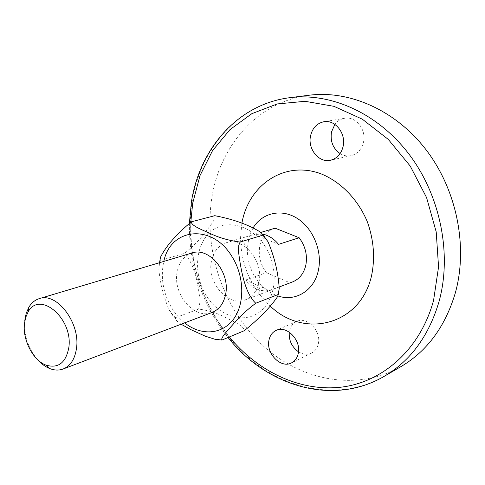 <?xml version="1.0" encoding="UTF-8"?>
<svg xmlns="http://www.w3.org/2000/svg" width="485" height="485" viewBox="0 0 485 485"><rect width="100%" height="100%" fill="white"/><g stroke="black" fill="none" stroke-linecap="round" stroke-linejoin="round"><path stroke-width="0.36" stroke-dasharray="2.42 1.82" d="M181.105 324.222L178.098 322.052C176.043 320.494 175.237 318.997 175.691 317.56L172.612 315.323L169.107 309.806C163.748 297.214 160.341 283.949 158.886 270.018C158.583 266.21 159.195 262.997 160.729 260.372L160.038 259.584M184.639 322.877C179.65 318.845 175.352 313.88 171.763 307.999C163.021 292.879 160.371 277.353 163.821 261.415M214.77 215.692C216.304 218.935 209.162 227.138 204.252 233.443C199.293 240.33 192.606 246.992 184.185 253.419C195 263.986 197.941 284.586 200.178 300.882L198.656 309.078C208.968 310.485 218.074 313.389 225.98 317.79C233.388 321.507 243.797 325.853 244.373 330.667M206.186 295.438C193.363 274.807 194.921 245.689 210.181 232.163C225.228 218.323 251.333 224.397 265.149 246.404C279.208 268.211 276.371 299.445 259.887 311.782C243.603 324.447 218.777 316.25 206.186 295.438M298.499 351.807C302.998 354.541 307.351 354.965 311.552 353.074C314.983 351.316 317.214 348.309 318.245 344.053C321.713 331.255 307.108 316.111 296.699 321.44C292.946 323.192 290.545 326.332 289.509 330.867L289.29 332.14M340.094 153.612C343.622 155.752 347.327 156.412 351.195 155.606C357.469 153.915 361.549 149.495 363.435 142.347C366.702 129.737 355.747 115.897 344.568 118.291C340.664 119.007 337.433 121.038 334.868 124.384M191.969 253.006C183.918 255.801 178.959 262.215 177.098 272.249C172.678 294.383 194.564 320.039 212.109 312.455M253.024 228.041L250.381 233.388L248.787 238.238L247.32 249.114C247.314 261.3 251.018 272.231 258.432 281.906C263.919 288.763 270.436 293.449 277.966 295.971M241.894 223.324L240.584 237.08C240.596 258.802 247.198 278.299 260.39 295.559L270.187 306.041M309.078 95.242C257.905 101.547 220.269 145.294 212.012 196.795C203.348 249.078 222.639 306.987 260.912 343.719C299.13 380.234 355.754 392.45 400.986 366.575M258.972 282.173C263.913 261.13 243.13 236.565 226.222 242.767C218.268 245.519 213.327 251.733 211.405 261.397C206.846 282.737 228.211 307.235 245.531 299.766C252.539 296.887 257.02 291.018 258.972 282.173M262.634 234.176L254.17 234.431L260.924 232.418M274.431 228.362C266.647 231.042 261.761 236.953 259.766 246.101C258.202 255.728 260.396 264.586 266.35 272.673L245.537 280.045C252.388 288.429 260.318 291.915 269.327 290.491L292.564 281.912M266.35 272.673L289.8 282.725M37.333 359.379C28.015 347.945 23.826 334.965 24.784 320.427M175.691 317.56L198.656 309.078M160.729 260.372L184.185 253.419M245.537 280.045L269.327 290.491M254.17 234.431L278.535 244.361M384.211 376.336C338.397 402.532 281.051 389.582 242.282 352.007C203.451 314.213 183.712 254.958 192.175 201.493C200.232 148.84 237.996 104.081 289.824 97.685M190.799 222.13C189.847 265.028 202.694 303.307 229.344 336.96M178.098 322.052L169.113 309.806M158.892 270.018L159.516 262.7M261.106 232.558L262.743 234.407M264.258 236.256L267.302 240.408M311.552 353.074L291.455 362.919M351.195 155.606L330.691 160.208M258.432 281.906L260.39 295.559M247.32 249.114L240.584 237.08M226.222 242.767L260.906 232.406M245.531 299.766L279.263 286.962M277.802 296.329L278.154 294.856M278.469 293.383L279.245 288.484M189.411 223.027C188.853 265.719 201.724 303.877 228.041 337.505M344.568 118.291L323.774 121.771M296.699 321.44L276.25 330.358"/><path stroke-width="0.73" d="M160.038 259.584L160.583 257.038C166.167 245.968 176.431 234.225 191.375 221.803C190.969 225.573 201.778 229.732 209.853 233.309C218.529 237.583 228.593 240.499 240.057 242.063L238.778 245.41L238.39 250.945C240.754 268.696 244.452 292.728 255.74 303.24C246.501 310.261 239.014 317.214 233.279 324.107C227.774 330.321 220.166 338.306 222.009 340.033L215.061 339.288L205.276 336.178L191.084 329.739L181.105 324.222M163.821 261.415C170.356 228.017 212.03 223.033 232.012 256.626C244.592 276.492 244.961 304.234 233.267 319.494C221.657 334.892 200.59 335.802 184.639 322.877M222.009 340.033L244.373 330.667C259.584 318.275 270.727 306.829 277.802 296.329L279.245 288.484C278.141 272.188 274.383 256.583 267.969 241.663L261.106 232.558C249.29 224.973 233.843 219.347 214.77 215.692L191.375 221.803M269.017 339.985C265.713 353.183 280.809 368.824 291.455 362.919C294.928 361.137 297.172 358.069 298.196 353.717C301.64 340.603 286.756 324.962 276.25 330.358C272.455 332.134 270.042 335.341 269.017 339.985M289.29 332.14C288.708 340.373 291.776 346.927 298.499 351.807M310.57 135.8C307.435 149.01 319.082 163.293 330.691 160.208C337.057 158.492 341.185 153.951 343.071 146.597C346.332 133.618 335.123 119.328 323.774 121.771C316.863 123.329 312.461 128.004 310.57 135.8M334.868 124.384L331.504 131.944C330.103 141.262 332.965 148.489 340.094 153.612M68.797 347.775C73.465 318.512 39.297 289.812 27.96 312.243L25.669 317.481L24.444 323.61C22.48 339.809 32.986 360.307 45.857 365.078C58.133 368.745 65.778 362.98 68.797 347.775M24.784 320.427L26.202 313.316L28.87 307.223C31.507 302.834 34.993 299.966 39.315 298.621C56.854 291.897 80.565 323.089 76.472 348.466C74.89 359.118 70.452 365.963 63.153 368.994C58.903 370.558 54.393 370.394 49.628 368.515C45.208 366.708 41.11 363.665 37.333 359.379M63.153 368.994L212.109 312.455C219.208 309.527 223.712 303.471 225.622 294.286C230.466 272.431 209.09 246.677 191.969 253.006L39.315 298.621M277.966 295.971C295.395 302.04 314.25 290.727 318.378 270.339C322.622 251.357 313.098 228.168 297.075 218.286C281.094 208.259 261.906 212.97 253.024 228.041M270.187 306.041C303.834 338.9 360.604 325.617 371.643 275.334C375.166 257.759 373.759 239.984 367.43 222.003C357.918 199.044 340.088 181.05 319.882 173.406C283.701 160.62 248.417 185.464 241.948 223.021L241.894 223.324M455.391 292.697C468.11 246.695 456.834 190.071 426.297 150.077C395.693 110.083 349.436 90.034 309.078 95.242L289.824 97.685C330.691 92.399 377.779 113.066 409.079 154.272C440.307 195.473 452.002 253.746 439.222 300.906C429.122 335.553 410.783 360.695 384.211 376.336L400.986 366.575C427.212 351.128 445.351 326.502 455.391 292.697M279.263 286.962L292.564 281.912C299.421 279.099 303.84 273.516 305.835 265.149C307.611 255.219 305.374 246.083 299.118 237.735L278.535 244.361C274.001 238.772 268.702 235.377 262.634 234.176M260.924 232.418L275.11 228.174L260.906 232.406M275.11 228.174L299.118 237.735M240.057 242.063L262.773 235.177M255.74 303.24L277.923 294.607M229.344 336.96C257.832 371.546 300.185 392.038 341.549 387.115C382.72 382.041 420.307 349.473 433.584 300.324L438.555 266.932L436.215 231.933L426.57 197.565L410.219 166.058L388.291 139.407L362.295 119.164L333.971 106.33L305.065 101.304L277.214 103.948L251.818 113.684L229.993 129.61L212.545 150.629L200.02 175.552L192.709 203.16L190.799 222.13M159.516 262.7L160.583 257.038M262.743 234.407L264.258 236.256M289.824 97.685C237.31 104.19 199.347 149.495 191.381 202.172L189.411 223.027M27.96 312.243L28.87 307.223M278.154 294.856L278.469 293.383M45.857 365.078L49.628 368.515M228.041 337.505C265.853 385.563 332.207 406.824 384.211 376.336"/></g></svg>
